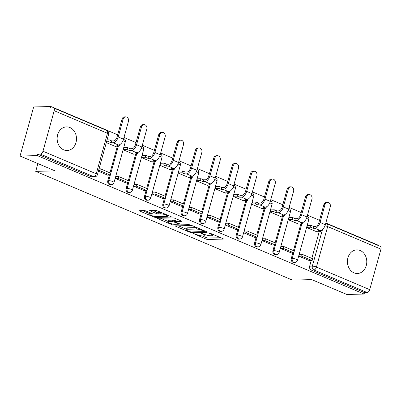 <?xml version="1.0" encoding="UTF-8"?>
<svg xmlns="http://www.w3.org/2000/svg" width="401" height="401" viewBox="0 0 401 401"><rect width="100%" height="100%" fill="white"/><g stroke="black" fill="none" stroke-linecap="round" stroke-linejoin="round"><path stroke-width="0.6" d="M193.267 233.442L205.743 238.996A1.489 0.296 -164.5 0 0 207.748 239.462L223.106 239.091A1.489 0.296 -164.5 0 0 223.387 239.001A1.489 0.296 -164.5 0 0 222.806 238.58L210.54 233.387L208.941 233.121L210.931 234.084A4.762 0.947 -164.5 0 1 212.791 235.422A4.762 0.947 -164.5 0 1 211.898 235.718L210.615 235.748A4.762 0.947 -164.5 0 1 204.194 234.249L201.202 233.247L202.996 234.279A4.762 0.947 -164.5 0 1 204.856 235.618A4.762 0.947 -164.5 0 1 203.964 235.908L202.68 235.938A4.762 0.947 -164.5 0 1 196.259 234.44L193.267 233.442M63.724 149.854A11.819 9.679 88.6 0 0 67.102 150.505A11.819 9.679 88.6 0 0 76.396 140.545A11.819 9.679 88.6 0 0 69.914 127.528A11.819 9.679 88.6 0 0 66.531 126.876A11.819 9.679 88.6 0 0 57.243 136.836A11.819 9.679 88.6 0 0 63.724 149.854M354.008 272.84A11.819 9.679 88.6 0 0 357.391 273.492A11.819 9.679 88.6 0 0 366.679 263.532A11.819 9.679 88.6 0 0 360.198 250.515A11.819 9.679 88.6 0 0 356.82 249.858A11.819 9.679 88.6 0 0 347.527 259.823A11.819 9.679 88.6 0 0 354.008 272.84M146.124 211.041A1.489 0.296 -164.5 0 0 144.114 210.575L139.809 210.675A1.489 0.296 -164.5 0 0 139.528 210.771A1.489 0.296 -164.5 0 0 140.109 211.187L153.733 216.956A1.489 0.296 -164.5 0 0 155.738 217.427L171.097 217.056A1.489 0.296 -164.5 0 0 171.377 216.966A1.489 0.296 -164.5 0 0 170.796 216.545L157.172 210.776A1.489 0.296 -164.5 0 0 155.167 210.304L149.959 210.43A1.489 0.296 -164.5 0 0 149.683 210.525A1.489 0.296 -164.5 0 0 150.26 210.941L156.089 213.412A1.489 0.296 -164.5 0 0 158.099 213.878L160.681 213.818A3.98 0.792 -164.5 0 1 165.072 214.7A3.98 0.792 -164.5 0 1 167.603 216.189A3.98 0.792 -164.5 0 1 166.856 216.435L156.746 216.68A3.98 0.792 -164.5 0 1 152.355 215.798A3.98 0.792 -164.5 0 1 149.824 214.304A3.98 0.792 -164.5 0 1 150.57 214.064L152.255 214.019A1.489 0.296 -164.5 0 0 152.535 213.928A1.489 0.296 -164.5 0 0 151.954 213.512L146.124 211.041M364.098 294.048L346.8 294.469L311.747 279.617L292.364 280.083L35.719 171.352L55.102 170.881L20.05 156.034L37.348 155.613L364.098 294.048L364.494 292.62L367.186 292.555L313.903 269.978A3.033 2.481 -91.4 0 1 312.349 266.119L322.509 229.472M175.713 225.888A1.489 0.296 -164.5 0 0 175.432 225.979A1.489 0.296 -164.5 0 0 176.014 226.4L189.638 232.169A1.489 0.296 -164.5 0 0 191.643 232.64L207.001 232.269A1.489 0.296 -164.5 0 0 207.282 232.174A1.489 0.296 -164.5 0 0 206.7 231.758L193.076 225.989A1.489 0.296 -164.5 0 0 191.071 225.517L175.713 225.888M171.683 224.565L158.059 218.791A1.489 0.296 -164.5 0 1 157.483 218.375A1.489 0.296 -164.5 0 1 157.758 218.284L173.117 217.913A1.489 0.296 -164.5 0 1 175.127 218.38L180.956 220.851A1.489 0.296 -164.5 0 1 181.538 221.267A1.489 0.296 -164.5 0 1 181.257 221.362L175.026 221.512A1.489 0.296 -164.5 0 0 174.751 221.603A1.489 0.296 -164.5 0 0 175.327 222.019L179.197 223.658A1.489 0.296 -164.5 0 0 181.207 224.129L187.688 223.969L189.307 224.655L173.693 225.031A1.489 0.296 -164.5 0 1 171.683 224.565L171.879 223.858M20.05 156.034L33.664 106.952L50.957 106.531L117.683 134.801M377.632 245.237L377.707 244.966L325.818 222.981M319.522 220.314L307.467 215.207M301.171 212.54L289.121 207.432M282.82 204.766L270.77 199.663M264.475 196.991L252.424 191.889M246.124 189.217L234.074 184.114M227.778 181.447L215.723 176.34M209.427 173.673L197.377 168.565M191.076 165.899L179.026 160.791M172.731 158.124L160.681 153.017M154.38 150.35L142.33 145.242M136.034 142.576L123.979 137.468M37.348 155.613L37.744 154.185L40.441 154.119A3.033 1.629 -67 0 0 42.972 151.217L54.2 110.721A3.033 1.629 -67 0 0 53.644 107.969A3.033 1.629 -67 0 0 53.258 107.899L50.561 107.964L50.957 106.531M364.494 292.62L311.211 270.043A3.033 2.481 -91.4 0 1 309.652 266.184L311.201 260.605M311.818 258.379L319.216 231.698M380.95 249.151L327.667 226.58A3.033 1.629 -67 0 0 327.111 223.828L380.394 246.404A3.033 1.629 113 0 1 380.95 249.151L369.717 289.647A3.033 1.629 113 0 1 367.186 292.555M307.477 225.447L306.825 227.567L317.412 232.054L317.497 231.738M300.174 254.334L299.482 254.044L298.885 256.189L309.482 260.645M281.828 246.56L281.131 246.269L280.54 248.414L291.131 252.871M289.131 217.673L288.474 219.793L299.061 224.279L299.146 223.969M263.477 238.785L262.785 238.495L262.189 240.64L272.78 245.096M270.78 209.898L270.124 212.019L280.71 216.505L280.8 216.194M245.131 231.016L244.435 230.72L243.838 232.866L254.434 237.327M252.429 202.124L251.778 204.244L262.364 208.731L262.449 208.42M226.781 223.242L226.089 222.946L225.492 225.091L236.084 229.552M234.084 194.35L233.427 196.475L244.014 200.956L244.099 200.645M208.43 215.467L207.738 215.172L207.142 217.317L217.738 221.778M215.733 186.575L215.081 188.701L225.668 193.182L225.753 192.871M190.084 207.693L189.387 207.397L188.796 209.543L199.387 214.004M197.387 178.806L196.731 180.926L207.317 185.412L207.402 185.097M171.733 199.919L171.042 199.623L170.445 201.773L181.036 206.229M179.036 171.032L178.385 173.152L188.966 177.638L189.056 177.322M153.388 192.144L152.691 191.848L152.094 193.999L162.691 198.455M160.686 163.257L160.034 165.377L170.62 169.864L170.706 169.548M135.037 184.37L134.345 184.079L133.749 186.224L144.34 190.681M142.34 155.483L141.683 157.603L152.27 162.089L152.355 161.773M116.686 176.595L115.994 176.305L115.398 178.45L125.994 182.906M123.989 147.708L123.338 149.829L133.924 154.315L134.009 154.004M98.38 171.237L107.643 175.132M106.315 142.621L115.573 146.54L115.658 146.23M107.814 180.676L108.771 180.65A3.033 2.481 -91.4 0 0 111.197 184.676L110.24 184.701A3.033 2.481 88.6 0 1 107.814 180.676L109.363 175.092M109.979 172.866L117.383 146.185M126.165 188.45L127.122 188.425A3.033 2.481 -91.4 0 0 129.548 192.45L128.591 192.475A3.033 2.481 88.6 0 1 126.165 188.45L127.713 182.866M128.33 180.64L135.728 153.959M144.515 196.219L145.468 196.199A3.033 2.481 -91.4 0 0 147.894 200.224L146.941 200.249A3.033 2.481 88.6 0 1 144.515 196.219L146.059 190.64M146.676 188.415L154.079 161.733M162.861 203.994L163.819 203.974A3.033 2.481 -91.4 0 0 166.245 207.999L165.287 208.024A3.033 2.481 88.6 0 1 162.861 203.994L164.41 198.415M165.027 196.189L172.425 169.508M181.212 211.768L182.169 211.748A3.033 2.481 -91.4 0 0 184.59 215.773L183.638 215.793A3.033 2.481 88.6 0 1 181.212 211.768L182.761 206.189M183.377 203.964L190.776 177.282M199.558 219.542L200.515 219.517A3.033 2.481 -91.4 0 0 202.941 223.547L201.984 223.568A3.033 2.481 88.6 0 1 199.558 219.542L201.107 213.964M201.723 211.738L209.121 185.056M217.908 227.317L218.866 227.292A3.033 2.481 -91.4 0 0 221.292 231.322L220.334 231.342A3.033 2.481 88.6 0 1 217.908 227.317L219.457 221.738M220.074 219.512L227.472 192.831M236.259 235.091L237.212 235.066A3.033 2.481 -91.4 0 0 239.638 239.096L238.68 239.116A3.033 2.481 88.6 0 1 236.259 235.091L237.803 229.507M238.42 227.287L245.823 200.605M254.605 242.866L255.562 242.841A3.033 2.481 -91.4 0 0 257.988 246.866L257.031 246.891A3.033 2.481 88.6 0 1 254.605 242.866L256.154 237.282M256.77 235.061L264.169 208.38M272.956 250.64L273.913 250.615A3.033 2.481 -91.4 0 0 276.334 254.64L275.382 254.665A3.033 2.481 88.6 0 1 272.956 250.64L274.505 245.056M275.121 242.831L282.52 216.149M291.301 258.414L292.259 258.389A3.033 2.481 -91.4 0 0 294.685 262.414L293.727 262.439A3.033 2.481 88.6 0 1 291.301 258.414L292.85 252.83M293.467 250.605L300.865 223.923M35.719 171.352L37.869 163.583M37.744 154.185L91.027 176.761A3.033 2.481 88.6 0 0 91.894 176.926L94.586 176.861A3.033 2.481 -91.4 0 1 93.719 176.696L40.441 154.119M202.299 235.933L206.139 237.562A1.489 0.296 -164.5 0 0 208.149 238.034L220.786 237.728M178.43 225.823L186.159 229.096M189.563 231.603L190.966 231.933L204.45 231.608L202.56 230.54A4.762 0.947 -164.5 0 0 196.139 229.041L186.921 229.262A4.762 0.947 -164.5 0 0 186.029 229.557A4.762 0.947 -164.5 0 0 187.889 230.896L189.563 231.603M196.921 227.613A4.762 0.947 -164.5 0 0 196.535 227.608L196.139 229.041M186.029 229.557L186.43 228.124A4.762 0.947 -164.5 0 1 187.322 227.833L196.535 227.608M167.964 221.387L160.475 218.219M178.936 219.994L175.427 220.079A1.489 0.296 -164.5 0 0 175.147 220.169L174.751 221.603M168.565 221.668A3.98 0.792 -164.5 0 0 167.819 221.913A3.98 0.792 -164.5 0 0 170.35 223.402A3.98 0.792 -164.5 0 0 174.741 224.284L178.305 224.199A1.489 0.296 -164.5 0 0 178.585 224.104A1.489 0.296 -164.5 0 0 178.004 223.688L174.134 222.049A1.489 0.296 -164.5 0 0 172.129 221.583L168.565 221.668L168.961 220.234A3.98 0.792 -164.5 0 0 168.214 220.48L167.819 221.913M168.961 220.234L172.525 220.149A1.489 0.296 -164.5 0 1 174.53 220.62L174.971 220.806M150.27 212.796A3.98 0.792 -164.5 0 0 150.22 212.876L149.824 214.304M152.676 210.365L156.49 211.979A1.489 0.296 -164.5 0 0 158.495 212.45L160.981 212.39M167.733 215.718L168.776 215.693M142.525 210.61L149.974 213.768M323.858 204.675A3.408 2.792 -91.4 0 1 326.419 202.39L327.552 202.36A3.408 2.792 88.6 0 0 324.985 204.65L320.048 222.465A6.06 3.263 113 0 1 314.98 228.274L313.111 228.319L313.627 226.455L315.497 226.41A4.09 2.2 -67 0 0 318.915 222.49L323.858 204.675L324.985 204.65M321.391 230.224L320.995 231.658L318.404 230.56L320.274 230.515A6.06 3.263 113 0 0 325.341 224.705L330.279 206.891A3.408 2.792 88.6 0 0 327.552 202.36M307.412 225.447L311.041 225.362L310.524 227.222L313.111 228.319M311.041 225.362L313.627 226.455M299.397 254.354L302.153 254.289L301.642 256.149L312.108 260.585L309.412 260.65M301.642 256.149L298.945 256.214M302.153 254.289L312.625 258.72L312.108 260.585M320.995 231.658L316.715 231.758M310.524 227.222L306.895 227.307M305.507 196.901A3.408 2.792 -91.4 0 1 308.073 194.615L309.201 194.585A3.408 2.792 88.6 0 0 306.64 196.876L301.697 214.69A6.06 3.263 113 0 1 296.635 220.5L294.765 220.545L295.281 218.685L297.151 218.64A4.09 2.2 -67 0 0 300.57 214.715L305.507 196.901L306.64 196.876M303.041 222.45L302.645 223.883L300.058 222.786L301.928 222.74A6.06 3.263 113 0 0 306.991 216.931L311.933 199.117A3.408 2.792 88.6 0 0 309.201 194.585M289.061 217.673L292.695 217.588L292.179 219.447L294.765 220.545M292.695 217.588L295.281 218.685M281.046 246.58L283.808 246.515L283.291 248.374L293.758 252.81L291.066 252.876M283.291 248.374L280.595 248.44M283.808 246.515L294.274 250.951L293.758 252.81M302.645 223.883L298.369 223.984M292.179 219.447L288.545 219.532M287.161 189.127A3.408 2.792 -91.4 0 1 289.722 186.841L290.855 186.811A3.408 2.792 88.6 0 0 288.289 189.102L283.347 206.916A6.06 3.263 113 0 1 278.284 212.725L276.414 212.771L276.931 210.911L278.8 210.866A4.09 2.2 -67 0 0 282.219 206.946L287.161 189.127L288.289 189.102M284.695 214.68L284.294 216.109L281.708 215.011L283.577 214.966A6.06 3.263 113 0 0 288.64 209.157L293.582 191.342A3.408 2.792 88.6 0 0 290.855 186.811M270.715 209.898L274.344 209.813L273.828 211.673L276.414 212.771M274.344 209.813L276.931 210.911M262.695 238.806L265.457 238.74L264.941 240.6L275.412 245.036L272.715 245.101M264.941 240.6L262.249 240.665M265.457 238.74L275.928 243.176L275.412 245.036M284.294 216.109L280.018 216.209M273.828 211.673L270.199 211.763M268.81 181.352A3.408 2.792 -91.4 0 1 271.377 179.067L272.505 179.041A3.408 2.792 88.6 0 0 269.938 181.327L265.001 199.142A6.06 3.263 113 0 1 259.933 204.951L258.069 204.996L258.585 203.137L260.45 203.091A4.09 2.2 -67 0 0 263.868 199.172L268.81 181.352L269.938 181.327M266.344 206.906L265.948 208.335L263.362 207.237L265.226 207.192A6.06 3.263 113 0 0 270.294 201.387L275.231 183.568A3.408 2.792 88.6 0 0 272.505 179.041M252.364 202.129L255.993 202.039L255.477 203.898L258.069 204.996M255.993 202.039L258.585 203.137M244.349 231.031L247.111 230.966L246.595 232.826L257.061 237.262L254.369 237.327M246.595 232.826L243.898 232.891M247.111 230.966L257.577 235.402L257.061 237.262M265.948 208.335L261.668 208.44M255.477 203.898L251.848 203.989M250.46 173.578A3.408 2.792 -91.4 0 1 253.026 171.292L254.154 171.267A3.408 2.792 88.6 0 0 251.592 173.553L246.65 191.367A6.06 3.263 113 0 1 241.587 197.177L239.718 197.222L240.234 195.362L242.104 195.317A4.09 2.2 -67 0 0 245.522 191.397L250.46 173.578L251.592 173.553M247.993 199.132L247.597 200.56L245.011 199.462L246.881 199.417A6.06 3.263 113 0 0 251.943 193.613L256.886 175.793A3.408 2.792 88.6 0 0 254.154 171.267M234.019 194.355L237.648 194.264L237.131 196.124L239.718 197.222M237.648 194.264L240.234 195.362M225.999 223.257L228.76 223.192L228.244 225.051L238.715 229.487L236.019 229.552M228.244 225.051L225.552 225.116M228.76 223.192L239.227 227.628L238.715 229.487M247.597 200.56L243.322 200.665M237.131 196.124L233.502 196.214M232.114 165.808A3.408 2.792 -91.4 0 1 234.675 163.518L235.808 163.493A3.408 2.792 88.6 0 0 233.242 165.778L228.304 183.593A6.06 3.263 113 0 1 223.237 189.402L221.367 189.447L221.883 187.588L223.753 187.543A4.09 2.2 -67 0 0 227.172 183.623L232.114 165.808L233.242 165.778M229.648 191.357L229.252 192.786L226.66 191.688L228.53 191.643A6.06 3.263 113 0 0 233.598 185.838L238.535 168.024A3.408 2.792 88.6 0 0 235.808 163.493M215.668 186.58L219.297 186.49L218.781 188.35L221.367 189.447M219.297 186.49L221.883 187.588M207.653 215.487L210.41 215.417L209.898 217.277L220.365 221.713L217.668 221.778M209.898 217.277L207.202 217.342M210.41 215.417L220.881 219.853L220.365 221.713M229.252 192.786L224.971 192.891M218.781 188.35L215.152 188.44M213.763 158.034A3.408 2.792 -91.4 0 1 216.329 155.743L217.457 155.718A3.408 2.792 88.6 0 0 214.896 158.004L209.954 175.823A6.06 3.263 113 0 1 204.891 181.628L203.021 181.673L203.538 179.813L205.407 179.768A4.09 2.2 -67 0 0 208.826 175.849L213.763 158.034L214.896 158.004M211.297 183.583L210.901 185.011L208.314 183.919L210.184 183.874A6.06 3.263 113 0 0 215.247 178.064L220.189 160.25A3.408 2.792 88.6 0 0 217.457 155.718M197.317 178.806L200.951 178.716L200.435 180.58L203.021 181.673M200.951 178.716L203.538 179.813M189.302 207.713L192.064 207.643L191.548 209.502L202.014 213.939L199.322 214.004M191.548 209.502L188.851 209.568M192.064 207.643L202.53 212.079L202.014 213.939M210.901 185.011L206.625 185.117M200.435 180.58L196.801 180.666M195.417 150.26A3.408 2.792 -91.4 0 1 197.979 147.969L199.112 147.944A3.408 2.792 88.6 0 0 196.545 150.23L191.603 168.049A6.06 3.263 113 0 1 186.54 173.854L184.671 173.899L185.187 172.039L187.056 171.994A4.09 2.2 -67 0 0 190.475 168.074L195.417 150.26L196.545 150.23M192.951 175.808L192.55 177.237L189.964 176.144L191.833 176.099A6.06 3.263 113 0 0 196.896 170.29L201.838 152.475A3.408 2.792 88.6 0 0 199.112 147.944M178.971 171.032L182.6 170.941L182.084 172.806L184.671 173.899M182.6 170.941L185.187 172.039M170.956 199.939L173.713 199.868L173.197 201.733L183.668 206.164L180.971 206.229M173.197 201.733L170.505 201.798M173.713 199.868L184.184 204.304L183.668 206.164M192.55 177.237L188.275 177.342M182.084 172.806L178.455 172.891M177.067 142.485A3.408 2.792 -91.4 0 1 179.633 140.2L180.761 140.17A3.408 2.792 88.6 0 0 178.199 142.455L173.257 160.275A6.06 3.263 113 0 1 168.194 166.079L166.325 166.124L166.841 164.265L168.706 164.22A4.09 2.2 -67 0 0 172.124 160.3L177.067 142.485L178.199 142.455M174.6 168.034L174.204 169.468L171.618 168.37L173.483 168.325A6.06 3.263 113 0 0 178.55 162.515L183.488 144.701A3.408 2.792 88.6 0 0 180.761 140.17M160.621 163.257L164.25 163.172L163.733 165.032L166.325 166.124M164.25 163.172L166.841 164.265M152.606 192.164L155.367 192.099L154.851 193.959L165.317 198.39L162.626 198.455M154.851 193.959L152.154 194.024M155.367 192.099L165.834 196.53L165.317 198.39M174.204 169.468L169.924 169.568M163.733 165.032L160.104 165.117M158.721 134.711A3.408 2.792 -91.4 0 1 161.282 132.425L162.41 132.395A3.408 2.792 88.6 0 0 159.849 134.686L154.906 152.5A6.06 3.263 113 0 1 149.844 158.31L147.974 158.355L148.49 156.49L150.36 156.445A4.09 2.2 -67 0 0 153.778 152.525L158.721 134.711L159.849 134.686M156.25 160.26L155.854 161.693L153.267 160.595L155.137 160.55A6.06 3.263 113 0 0 160.2 154.741L165.142 136.926A3.408 2.792 88.6 0 0 162.41 132.395M142.275 155.483L145.904 155.398L145.388 157.257L147.974 158.355M145.904 155.398L148.49 156.49M134.255 184.39L137.017 184.325L136.5 186.184L146.972 190.62L144.275 190.686M136.5 186.184L133.809 186.249M137.017 184.325L147.488 188.756L146.972 190.62M155.854 161.693L151.578 161.793M145.388 157.257L141.759 157.342M140.37 126.937A3.408 2.792 -91.4 0 1 142.931 124.651L144.064 124.621A3.408 2.792 88.6 0 0 141.498 126.911L136.561 144.726A6.06 3.263 113 0 1 131.493 150.535L129.628 150.581L130.14 148.721L132.009 148.676A4.09 2.2 -67 0 0 135.428 144.751L140.37 126.937L141.498 126.911M137.904 152.485L137.508 153.919L134.916 152.821L136.786 152.776A6.06 3.263 113 0 0 141.854 146.966L146.791 129.152A3.408 2.792 88.6 0 0 144.064 124.621M123.924 147.708L127.553 147.623L127.037 149.483L129.628 150.581M127.553 147.623L130.14 148.721M115.909 176.615L118.671 176.55L118.155 178.41L128.621 182.846L125.924 182.911M118.155 178.41L115.458 178.475M118.671 176.55L129.137 180.986L128.621 182.846M137.508 153.919L133.227 154.019M127.037 149.483L123.408 149.568M122.019 119.162A3.408 2.792 -91.4 0 1 124.586 116.876L125.713 116.846A3.408 2.792 88.6 0 0 123.152 119.137L118.21 136.952A6.06 3.263 113 0 1 113.147 142.761L111.277 142.806L111.794 140.946L113.663 140.901A4.09 2.2 -67 0 0 117.082 136.982L122.019 119.162L123.152 119.137M119.553 144.716L119.157 146.144L116.571 145.047L118.44 145.002A6.06 3.263 113 0 0 123.503 139.192L128.445 121.378A3.408 2.792 88.6 0 0 125.713 116.846M107.072 139.899L109.207 139.849L108.691 141.708L111.277 142.806M109.207 139.849L111.794 140.946M99.052 168.806L100.32 168.776L99.804 170.636L110.27 175.072L107.578 175.137M99.804 170.636L98.536 170.666M100.32 168.776L110.786 173.212L110.27 175.072M119.157 146.144L114.881 146.245M108.691 141.708L106.556 141.759M193.568 233.462L193.477 233.798M209.437 233.081L209.347 233.412M201.502 233.272L201.412 233.608M42.972 151.217L96.255 173.788L107.483 133.292L54.2 110.721M309.652 266.184L312.349 266.119A3.033 0.607 -164.5 0 1 316.439 267.076L369.717 289.647M324.98 225.778A3.033 0.607 -164.5 0 1 327.667 226.58L316.439 267.076A3.033 1.629 113 0 1 313.903 269.978L311.211 270.043M111.197 184.676A3.033 3.033 0 0 0 114.044 182.455A3.033 0.607 15.5 0 0 112.861 181.603A3.033 0.607 15.5 0 0 108.771 180.65L118.335 146.165M129.548 192.45A3.033 3.033 0 0 0 132.395 190.229A3.033 0.607 15.5 0 0 131.212 189.377A3.033 0.607 15.5 0 0 127.122 188.425L136.686 153.939M147.894 200.224A3.033 3.033 0 0 0 150.741 198.004A3.033 0.607 15.5 0 0 149.563 197.152A3.033 0.607 15.5 0 0 145.468 196.199L155.032 161.713M166.245 207.999A3.033 3.033 0 0 0 169.092 205.778A3.033 0.607 15.5 0 0 167.909 204.926A3.033 0.607 15.5 0 0 163.819 203.974L173.382 169.483M184.59 215.773A3.033 3.033 0 0 0 187.442 213.553A3.033 0.607 15.5 0 0 186.259 212.7A3.033 0.607 15.5 0 0 182.169 211.748L191.733 177.257M202.941 223.547A3.033 3.033 0 0 0 205.788 221.327A3.033 0.607 15.5 0 0 204.605 220.475A3.033 0.607 15.5 0 0 200.515 219.517L210.079 185.031M221.292 231.322A3.033 3.033 0 0 0 224.139 229.101A3.033 0.607 15.5 0 0 222.956 228.249A3.033 0.607 15.5 0 0 218.866 227.292L228.43 192.806M239.638 239.096A3.033 3.033 0 0 0 242.485 236.876A3.033 0.607 15.5 0 0 241.302 236.024A3.033 0.607 15.5 0 0 237.212 235.066L246.775 200.58M257.988 246.866A3.033 3.033 0 0 0 260.835 244.65A3.033 0.607 15.5 0 0 259.653 243.798A3.033 0.607 15.5 0 0 255.562 242.841L265.126 208.355M276.334 254.64A3.033 3.033 0 0 0 279.181 252.419A3.033 0.607 15.5 0 0 278.003 251.567A3.033 0.607 15.5 0 0 273.913 250.615L283.477 216.129M294.685 262.414A3.033 3.033 0 0 0 297.532 260.194A3.033 0.607 15.5 0 0 296.349 259.342A3.033 0.607 15.5 0 0 292.259 258.389L301.823 223.903M306.449 218.44A3.033 0.607 15.5 0 1 307.582 218.846A3.033 0.607 -164.5 0 1 308.765 219.698A3.033 3.033 0 0 0 307.201 216.179M288.103 210.665A3.033 0.607 15.5 0 1 289.231 211.071A3.033 0.607 -164.5 0 1 290.414 211.923A3.033 3.033 0 0 0 288.85 208.405M269.753 202.891A3.033 0.607 15.5 0 1 270.886 203.297A3.033 0.607 -164.5 0 1 272.063 204.149A3.033 3.033 0 0 0 270.5 200.63M251.407 195.117A3.033 0.607 15.5 0 1 252.535 195.528A3.033 0.607 -164.5 0 1 253.718 196.38A3.033 3.033 0 0 0 252.154 192.856M233.056 187.342A3.033 0.607 15.5 0 1 234.184 187.753A3.033 0.607 -164.5 0 1 235.367 188.605A3.033 3.033 0 0 0 233.803 185.082M214.71 179.568A3.033 0.607 15.5 0 1 215.838 179.979A3.033 0.607 -164.5 0 1 217.021 180.831A3.033 3.033 0 0 0 215.457 177.307M196.36 171.793A3.033 0.607 15.5 0 1 197.487 172.204A3.033 0.607 -164.5 0 1 198.67 173.057A3.033 3.033 0 0 0 197.107 169.538M178.009 164.019A3.033 0.607 15.5 0 1 179.142 164.43A3.033 0.607 -164.5 0 1 180.32 165.282A3.033 3.033 0 0 0 178.761 161.763M159.663 156.25A3.033 0.607 15.5 0 1 160.791 156.656A3.033 0.607 -164.5 0 1 161.974 157.508A3.033 3.033 0 0 0 160.41 153.989M141.312 148.475A3.033 0.607 15.5 0 1 142.44 148.881A3.033 0.607 -164.5 0 1 143.623 149.733A3.033 3.033 0 0 0 142.059 146.215M122.967 140.701A3.033 0.607 15.5 0 1 124.094 141.107A3.033 0.607 -164.5 0 1 125.277 141.959A3.033 3.033 0 0 0 123.714 138.44M91.027 176.761L93.719 176.696A3.033 1.629 113 0 0 96.255 173.788A3.033 0.607 15.5 0 1 97.433 174.641L108.666 134.145A3.033 3.033 0 0 0 106.927 130.546L53.644 107.969M106.927 130.546A3.033 1.629 -67 0 1 107.483 133.292A3.033 0.607 15.5 0 1 108.666 134.145M203.132 233.798L202.996 234.279M211.066 233.608L210.931 234.084M223.197 238.775L223.106 239.091M208.149 238.034L207.748 239.462M206.139 237.562L205.743 238.996M207.091 231.953L207.001 232.269M191.848 231.908L191.643 232.64M189.773 231.683L189.638 232.169M176.159 225.878L176.014 226.4M204.37 230.77L204.234 231.247M202.695 230.059L202.56 230.54M187.322 227.833L186.921 229.262M158.205 218.274L158.059 218.791M181.342 221.046L181.257 221.362M175.427 220.079L175.026 221.512M173.914 224.239L173.693 225.031M178.134 223.212L178.004 223.688M174.53 220.62L174.134 222.049M172.525 220.149L172.129 221.583M152.34 213.708L152.255 214.019M150.851 213.046L150.57 214.064M161.067 212.425L160.681 213.818M158.495 212.45L158.099 213.878M156.49 211.979L156.089 213.412M150.405 210.42L150.26 210.941M171.182 216.74L171.097 217.056M155.959 216.64L155.738 217.427M153.924 216.259L153.733 216.956M140.255 210.665L140.109 211.187M320.274 230.515L314.98 228.274M325.341 224.705L320.048 222.465M301.928 222.74L296.635 220.5M306.991 216.931L301.697 214.69M283.577 214.966L278.284 212.725M288.64 209.157L283.347 206.916M265.226 207.192L259.933 204.951M270.294 201.387L265.001 199.142M246.881 199.417L241.587 197.177M251.943 193.613L246.65 191.367M228.53 191.643L223.237 189.402M233.598 185.838L228.304 183.593M210.184 183.874L204.891 181.628M215.247 178.064L209.954 175.823M191.833 176.099L186.54 173.854M196.896 170.29L191.603 168.049M173.483 168.325L168.194 166.079M178.55 162.515L173.257 160.275M155.137 160.55L149.844 158.31M160.2 154.741L154.906 152.5M136.786 152.776L131.493 150.535M141.854 146.966L136.561 144.726M118.44 145.002L113.147 142.761M123.503 139.192L118.21 136.952M308.765 219.698L297.532 260.194M290.414 211.923L279.181 252.419M272.063 204.149L260.835 244.65M253.718 196.38L242.485 236.876M235.367 188.605L224.139 229.101M217.021 180.831L205.788 221.327M198.67 173.057L187.442 213.553M180.32 165.282L169.092 205.778M161.974 157.508L150.741 198.004M143.623 149.733L132.395 190.229M125.277 141.959L114.044 182.455M94.586 176.861A3.033 3.033 0 0 0 97.433 174.641M327.111 223.828A3.033 3.033 0 0 0 325.858 223.593M205.132 234.615L204.856 235.618M213.061 234.45L212.791 235.422M204.806 230.956L204.64 231.542M178.761 223.472L178.585 224.104M167.849 215.297L167.603 216.189"/></g></svg>
